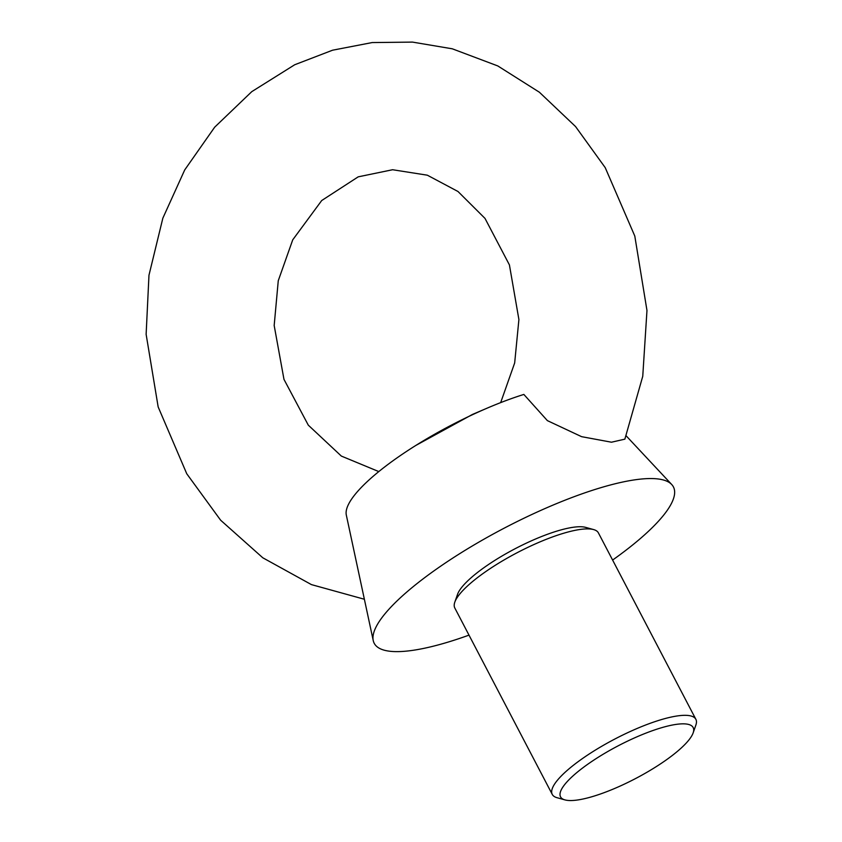 <?xml version="1.0" encoding="UTF-8"?>
<svg xmlns="http://www.w3.org/2000/svg" width="842" height="842" viewBox="0 0 842 842"><rect width="100%" height="100%" fill="white"/><g stroke="black" fill="none" stroke-linecap="round" stroke-linejoin="round"><path stroke-width="1.26" d="M693.145 732.887L695.86 725.12A81.021 20.071 152.4 0 0 695.871 719.321L598.399 532.881A81.021 20.071 152.4 0 0 593.642 529.586A81.021 20.071 152.4 0 0 485.739 571.602A81.021 20.071 152.4 0 0 454.806 602.167A81.021 20.071 152.4 0 0 454.796 607.966L552.257 794.395A81.021 20.071 152.4 0 0 557.025 797.7L564.95 799.9A74.812 18.524 152.4 0 0 635.436 778.618A74.812 18.524 152.4 0 0 693.145 732.887A74.812 18.524 152.4 0 0 661.823 727.646A74.812 18.524 152.4 0 0 589.126 763.284A74.812 18.524 152.4 0 0 564.95 799.9M593.642 529.586L585.706 527.387A74.812 18.524 152.4 0 0 486.076 566.182A74.812 18.524 152.4 0 0 457.522 594.399L454.806 602.167M612.608 560.056A168.8 41.805 152.4 0 0 671.727 484.529A168.8 41.805 152.4 0 0 438.682 567.55A168.8 41.805 152.4 0 0 373.238 640.573A168.8 41.805 152.4 0 0 468.994 635.131M415.811 445.45L472.425 414.453L487.202 408.128A134.425 33.291 152.4 0 0 415.811 445.45A134.425 33.291 152.4 0 0 398.434 456.901A134.425 33.291 152.4 0 0 346.315 515.051L373.238 640.573M364.375 599.251L311.435 584.611L262.788 557.783L220.625 520.198L186.756 473.762L158.159 406.918L146.129 334.316L148.971 275.25L162.843 218.183L184.714 169.926L214.678 127.184L251.779 91.641L294.711 64.75L332.569 50.204L372.185 42.563L412.475 42.1L452.291 48.804L497.801 65.939L539.375 92.22L575.56 126.563L605.219 167.642L634.794 236.044L646.972 310.488L642.751 376.29L624.859 439.156L611.481 442.208L581.601 436.672L547.374 420.621L523.85 394.435A134.425 33.291 152.4 0 0 487.202 408.128M695.871 719.321A81.021 20.071 152.4 0 0 583.201 758.042A81.021 20.071 152.4 0 0 552.257 794.395M626.185 435.851L671.727 484.529M500.674 402.613L514.673 362.934L518.904 319.539L509.421 264.914L485.013 218.415L457.985 191.492L427.326 175.189L392.593 169.737L358.208 176.841L321.707 200.533L292.721 239.854L278.26 280.733L274.176 325.517L283.975 379.374L308.298 425.157L341.347 456.08L378.805 471.583"/></g></svg>
